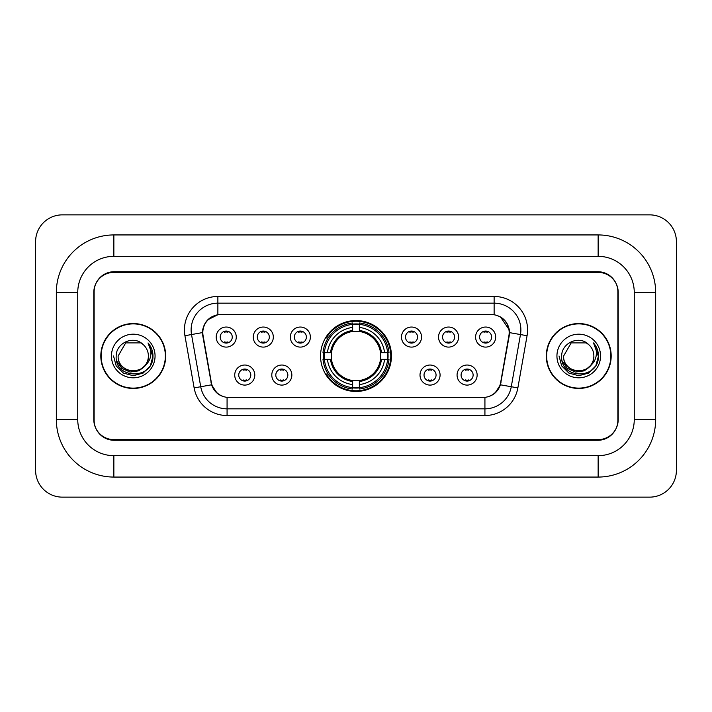 <?xml version="1.0" encoding="UTF-8"?>
<svg xmlns="http://www.w3.org/2000/svg" width="712" height="712" viewBox="0 0 712 712"><rect width="100%" height="100%" fill="white"/><g stroke="black" fill="none" stroke-linecap="round" stroke-linejoin="round"><path stroke-width="1.07" d="M320.551 356A35.449 35.449 0 0 0 356 391.449A35.449 35.449 0 0 0 391.449 356A35.449 35.449 0 0 0 356 320.551A35.449 35.449 0 0 0 320.551 356M291.849 375.064A10.03 10.03 0 0 1 281.818 385.094A10.03 10.03 0 0 1 271.788 375.064A10.03 10.03 0 0 1 281.818 365.034A10.03 10.03 0 0 1 291.849 375.064M275.802 375.064A6.016 6.016 0 0 0 281.818 381.08A6.016 6.016 0 0 0 287.844 375.064A6.016 6.016 0 0 0 281.818 369.047A6.016 6.016 0 0 0 275.802 375.064M440.078 375.064A10.03 10.03 0 0 1 430.048 385.094A10.03 10.03 0 0 1 420.009 375.064A10.03 10.03 0 0 1 430.048 365.034A10.03 10.03 0 0 1 440.078 375.064M424.023 375.064A6.016 6.016 0 0 0 430.048 381.08A6.016 6.016 0 0 0 436.064 375.064A6.016 6.016 0 0 0 430.048 369.047A6.016 6.016 0 0 0 424.023 375.064M477.138 375.064A10.03 10.03 0 0 1 467.108 385.094A10.03 10.03 0 0 1 457.068 375.064A10.03 10.03 0 0 1 467.108 365.034A10.03 10.03 0 0 1 477.138 375.064M461.082 375.064A6.016 6.016 0 0 0 467.108 381.08A6.016 6.016 0 0 0 473.124 375.064A6.016 6.016 0 0 0 467.108 369.047A6.016 6.016 0 0 0 461.082 375.064M254.798 375.064A10.03 10.03 0 0 1 244.759 385.094A10.03 10.03 0 0 1 234.729 375.064A10.03 10.03 0 0 1 244.759 365.034A10.03 10.03 0 0 1 254.798 375.064M238.743 375.064A6.016 6.016 0 0 0 244.759 381.08A6.016 6.016 0 0 0 250.784 375.064A6.016 6.016 0 0 0 244.759 369.047A6.016 6.016 0 0 0 238.743 375.064M273.328 337.07A10.03 10.03 0 0 1 263.289 347.1A10.03 10.03 0 0 1 253.258 337.07A10.03 10.03 0 0 1 263.289 327.039A10.03 10.03 0 0 1 273.328 337.07M257.272 337.07A6.016 6.016 0 0 0 263.289 343.086A6.016 6.016 0 0 0 269.314 337.07A6.016 6.016 0 0 0 263.289 331.053A6.016 6.016 0 0 0 257.272 337.07M310.379 337.07A10.03 10.03 0 0 1 300.348 347.1A10.03 10.03 0 0 1 290.318 337.07A10.03 10.03 0 0 1 300.348 327.039A10.03 10.03 0 0 1 310.379 337.07M294.332 337.07A6.016 6.016 0 0 0 300.348 343.086A6.016 6.016 0 0 0 306.365 337.07A6.016 6.016 0 0 0 300.348 331.053A6.016 6.016 0 0 0 294.332 337.07M421.548 337.07A10.03 10.03 0 0 1 411.518 347.1A10.03 10.03 0 0 1 401.488 337.07A10.03 10.03 0 0 1 411.518 327.039A10.03 10.03 0 0 1 421.548 337.07M405.502 337.07A6.016 6.016 0 0 0 411.518 343.086A6.016 6.016 0 0 0 417.535 337.07A6.016 6.016 0 0 0 411.518 331.053A6.016 6.016 0 0 0 405.502 337.07M458.608 337.07A10.03 10.03 0 0 1 448.578 347.1A10.03 10.03 0 0 1 438.539 337.07A10.03 10.03 0 0 1 448.578 327.039A10.03 10.03 0 0 1 458.608 337.07M442.553 337.07A6.016 6.016 0 0 0 448.578 343.086A6.016 6.016 0 0 0 454.594 337.07A6.016 6.016 0 0 0 448.578 331.053A6.016 6.016 0 0 0 442.553 337.07M495.668 337.07A10.03 10.03 0 0 1 485.628 347.1A10.03 10.03 0 0 1 475.598 337.07A10.03 10.03 0 0 1 485.628 327.039A10.03 10.03 0 0 1 495.668 337.07M479.612 337.07A6.016 6.016 0 0 0 485.628 343.086A6.016 6.016 0 0 0 491.654 337.07A6.016 6.016 0 0 0 485.628 331.053A6.016 6.016 0 0 0 479.612 337.07M236.268 337.07A10.03 10.03 0 0 1 226.238 347.1A10.03 10.03 0 0 1 216.199 337.07A10.03 10.03 0 0 1 226.238 327.039A10.03 10.03 0 0 1 236.268 337.07M220.213 337.07A6.016 6.016 0 0 0 226.238 343.086A6.016 6.016 0 0 0 232.254 337.07A6.016 6.016 0 0 0 226.238 331.053A6.016 6.016 0 0 0 220.213 337.07M203.098 335.726A18.058 18.058 0 0 1 220.88 314.526L491.12 314.526A18.058 18.058 0 0 1 508.902 335.726L500.643 382.549A18.058 18.058 0 0 1 482.861 397.474L229.139 397.474A18.058 18.058 0 0 1 211.357 382.549L203.098 335.726M323.729 359.346A32.441 32.441 0 0 1 323.729 352.654M598.142 234.933A57.521 57.521 0 0 1 655.663 292.454A57.521 57.521 0 0 0 598.142 234.933L113.858 234.933A57.521 57.521 0 0 0 56.337 292.454A57.521 57.521 0 0 1 113.858 234.933L113.858 256.338L598.142 256.338L113.858 256.338A36.116 36.116 0 0 0 77.742 292.454L77.742 419.546A36.116 36.116 0 0 0 113.858 455.662L598.142 455.662L113.858 455.662L113.858 477.067L598.142 477.067A57.521 57.521 0 0 0 655.663 419.546L655.663 292.454L634.259 292.454A36.116 36.116 0 0 0 598.142 256.338L598.142 234.933M598.142 272.385L113.858 272.385A20.07 20.07 0 0 0 93.797 292.454L93.797 419.546A20.07 20.07 0 0 0 113.858 439.615L598.142 439.615A20.07 20.07 0 0 0 618.203 419.546L618.203 292.454A20.07 20.07 0 0 0 598.142 272.385M655.663 419.546L634.259 419.546L634.259 292.454L634.259 419.546A36.116 36.116 0 0 1 598.142 455.662L598.142 477.067M676.4 241.617A26.753 26.753 0 0 0 649.647 214.864L62.353 214.864A26.753 26.753 0 0 0 35.6 241.617L35.6 470.383A26.753 26.753 0 0 0 62.353 497.136L649.647 497.136A26.753 26.753 0 0 0 676.4 470.383L676.4 241.617M56.337 419.546L77.742 419.546L77.742 292.454L56.337 292.454L56.337 419.546A57.521 57.521 0 0 0 113.858 477.067M100.819 356A32.441 32.441 0 0 0 133.26 388.44A32.441 32.441 0 0 0 165.7 356A32.441 32.441 0 0 0 133.26 323.56A32.441 32.441 0 0 0 100.819 356M546.3 356A32.441 32.441 0 0 0 578.74 388.44A32.441 32.441 0 0 0 611.181 356A32.441 32.441 0 0 0 578.74 323.56A32.441 32.441 0 0 0 546.3 356M202.689 329.914C204.424 321.548 209.479 316.484 217.872 314.731L494.128 314.731C502.503 316.475 507.567 321.539 509.311 329.914L509.24 335.726L500.429 384.818C497.786 392.098 492.615 396.281 484.925 397.385L227.075 397.385C219.403 396.299 214.232 392.107 211.571 384.818L202.76 335.726L202.689 329.914M207.824 319.777L217.872 314.731L217.872 303.161L494.128 303.161A26.753 26.753 0 0 1 520.472 334.56L511.278 386.732A26.753 26.753 0 0 1 484.925 408.839L227.075 408.839A26.753 26.753 0 0 1 200.722 386.732L191.528 334.56A26.753 26.753 0 0 1 217.872 303.161L217.872 296.468L494.128 296.468L494.128 314.731M500.483 316.947L509.311 329.914L509.507 332.629L527.067 335.717L517.864 387.898A33.446 33.446 0 0 1 484.925 415.532L227.075 415.532A33.446 33.446 0 0 1 194.136 387.898L184.933 335.717A33.446 33.446 0 0 1 217.872 296.468M228.801 397.474L227.075 397.385L227.075 415.532M484.925 415.532L484.925 397.385L483.199 397.474M520.472 334.56L511.278 386.732L500.429 384.818L495.027 393.051M217.089 393.158L211.571 384.818L194.136 387.898M500.981 382.549L500.874 383.118M211.126 383.118L211.019 382.549M184.933 335.717L202.493 332.593M617.874 291.787A20.07 20.07 0 0 0 597.804 271.717L114.196 271.717A20.07 20.07 0 0 0 94.126 291.787L94.126 420.214A20.07 20.07 0 0 0 114.196 440.283L597.804 440.283A20.07 20.07 0 0 0 617.874 420.214L617.874 291.787L617.874 420.214M94.126 291.787L94.126 420.214M165.362 356A32.111 32.111 0 0 0 133.26 323.889A32.111 32.111 0 0 0 101.149 356A32.111 32.111 0 0 0 133.26 388.111A32.111 32.111 0 0 0 165.362 356M144.847 365.719C136.82 376.568 117.346 369.626 118.139 356C117.213 375.509 149.306 375.509 148.381 356C149.306 375.509 117.213 375.509 118.139 356L125.695 342.908L140.816 342.908L143.165 344.572C133.883 334.854 116.02 342.864 116.19 356C114.49 379.345 152.332 379.95 152.946 357.13L152.973 356C152.92 351.043 151.273 346.682 148.025 342.935C150.49 346.984 151.362 351.336 150.632 356C149.929 359.969 147.998 363.209 144.847 365.719A15.121 15.121 0 0 0 148.381 356C149.306 375.509 117.213 375.509 118.139 356L125.695 342.908M148.381 356A15.121 15.121 0 0 0 143.165 344.572M145.809 364.909L138.982 370.81L130.038 372.056L121.805 368.335L116.661 360.904M111.446 356A21.814 21.814 0 0 0 133.26 377.814A21.814 21.814 0 0 0 155.065 356A21.814 21.814 0 0 0 133.26 334.186A21.814 21.814 0 0 0 111.446 356M148.025 342.935L152.973 356.57L152.048 350.028L152.973 356.57L152.048 350.028L152.973 356.57L148.176 343.104L152.973 356.57L148.176 343.104L152.973 356L150.339 365.861L143.121 373.079L133.26 375.722L123.399 373.079L116.181 365.861L113.537 356M148.176 343.104L152.973 356.587M610.851 356A32.111 32.111 0 0 0 578.74 323.889A32.111 32.111 0 0 0 546.638 356A32.111 32.111 0 0 0 578.74 388.111A32.111 32.111 0 0 0 610.851 356M593.861 356C594.787 375.509 562.694 375.509 563.619 356L571.184 342.908L586.305 342.908L588.646 344.572C579.363 334.854 561.501 342.864 561.67 356C559.97 379.345 597.813 379.95 598.427 357.13L598.463 356C598.4 351.043 596.754 346.682 593.514 342.935C595.98 346.984 596.843 351.336 596.122 356C595.41 359.969 593.479 363.209 590.328 365.719A15.121 15.121 0 0 0 593.861 356C594.787 375.509 562.694 375.509 563.619 356L571.184 342.908L586.305 342.908L588.646 344.572A15.121 15.121 0 0 1 593.861 356C594.787 375.509 562.694 375.509 563.619 356C562.836 369.626 582.3 376.568 590.328 365.719M591.289 364.909L584.463 370.81L575.519 372.056L567.286 368.335L562.142 360.904M556.935 356A21.814 21.814 0 0 0 578.74 377.814A21.814 21.814 0 0 0 600.554 356A21.814 21.814 0 0 0 578.74 334.186A21.814 21.814 0 0 0 556.935 356M593.514 342.935L598.454 356.57L597.537 350.028L598.454 356.57L597.537 350.028L598.454 356.57L593.657 343.104L598.454 356.57L593.657 343.104L598.463 356L595.819 365.861L588.601 373.079L578.74 375.722L568.879 373.079L561.661 365.861L559.027 356M593.657 343.104L598.454 356.587M227.911 332.219L227.911 331.285L227.911 332.219A5.135 5.135 0 0 0 224.565 332.219L224.565 331.285M224.565 342.855L224.565 341.92A5.135 5.135 0 0 0 227.911 341.92L227.911 342.855M264.962 332.219L264.962 331.285L264.962 332.219A5.135 5.135 0 0 0 261.615 332.219L261.615 331.285M261.615 342.855L261.615 341.92A5.135 5.135 0 0 0 264.962 341.92L264.962 342.855M302.022 332.219L302.022 331.285L302.022 332.219A5.135 5.135 0 0 0 298.675 332.219L298.675 331.285M298.675 342.855L298.675 341.92A5.135 5.135 0 0 0 302.022 341.92L302.022 342.855M413.191 332.219L413.191 331.285L413.191 332.219A5.135 5.135 0 0 0 409.845 332.219L409.845 331.285M409.845 342.855L409.845 341.92A5.135 5.135 0 0 0 413.191 341.92L413.191 342.855M450.251 332.219L450.251 331.285L450.251 332.219A5.135 5.135 0 0 0 446.905 332.219L446.905 331.285M446.905 342.855L446.905 341.92A5.135 5.135 0 0 0 450.251 341.92L450.251 342.855M487.302 332.219L487.302 331.285L487.302 332.219A5.135 5.135 0 0 0 483.955 332.219L483.955 331.285M483.955 342.855L483.955 341.92A5.135 5.135 0 0 0 487.302 341.92L487.302 342.855M243.095 380.849L243.095 379.914A5.135 5.135 0 0 0 246.432 379.914L246.432 380.849M246.432 369.279L246.432 370.213A5.135 5.135 0 0 0 243.095 370.213L243.095 369.279M280.145 380.849L280.145 379.914A5.135 5.135 0 0 0 283.492 379.914L283.492 380.849M283.492 369.279L283.492 370.213A5.135 5.135 0 0 0 280.145 370.213L280.145 369.279M428.375 380.849L428.375 379.914A5.135 5.135 0 0 0 431.721 379.914L431.721 380.849M431.721 369.279L431.721 370.213A5.135 5.135 0 0 0 428.375 370.213L428.375 369.279M465.434 380.849L465.434 379.914A5.135 5.135 0 0 0 468.772 379.914L468.772 380.849M468.772 369.279L468.772 370.213A5.135 5.135 0 0 0 465.434 370.213L465.434 369.279M359.346 387.666L359.346 389.01A33.179 33.179 0 0 0 389.01 359.346L387.666 359.346A31.835 31.835 0 0 1 359.346 387.666L359.346 384.569A28.765 28.765 0 0 0 384.569 359.346L380.519 359.346A24.751 24.751 0 0 0 359.346 331.481L359.346 324.334A31.835 31.835 0 0 1 387.666 352.654L389.01 352.654A33.179 33.179 0 0 0 359.346 322.99L359.346 324.334M324.334 359.346L322.99 359.346A33.179 33.179 0 0 0 352.654 389.01L352.654 387.666A31.835 31.835 0 0 1 324.334 359.346L327.431 359.346A28.765 28.765 0 0 0 352.654 384.569L352.654 380.519A24.751 24.751 0 0 0 380.519 359.346L381.507 359.346A25.73 25.73 0 0 1 359.346 381.507L359.346 384.569M352.654 324.334L352.654 322.99A33.179 33.179 0 0 0 322.99 352.654L324.334 352.654A31.835 31.835 0 0 1 352.654 324.334L352.654 327.431A28.765 28.765 0 0 0 327.431 352.654L331.481 352.654A24.751 24.751 0 0 0 352.654 380.519L352.654 381.507A25.73 25.73 0 0 1 330.493 359.346L327.431 359.346M324.405 359.346A31.773 31.773 0 0 1 324.405 352.654M359.346 324.405A31.773 31.773 0 0 0 352.654 324.405M387.595 352.654A31.773 31.773 0 0 1 387.595 359.346M387.666 352.654L384.569 352.654A28.765 28.765 0 0 0 359.346 327.431M384.569 359.346L387.666 359.346M352.654 384.569L352.654 387.666M380.519 352.654L384.569 352.654M359.346 380.564L359.346 381.507M352.654 380.519A24.751 24.751 0 0 1 331.481 359.346L330.493 359.346M359.346 387.595A31.773 31.773 0 0 1 352.654 387.595M327.431 352.654L324.334 352.654M352.654 331.436L352.654 327.431M359.346 331.481A24.751 24.751 0 0 0 331.481 352.654L330.493 352.654A25.73 25.73 0 0 1 352.654 330.493M359.346 331.436L359.346 330.493A25.73 25.73 0 0 1 381.507 352.654M328.17 337.942L326.274 337.942A34.781 34.781 0 0 1 390.781 356A34.781 34.781 0 0 1 326.274 374.058L328.17 374.058M494.128 296.468A33.446 33.446 0 0 1 527.067 335.717M191.528 334.56A26.753 26.753 0 0 1 191.119 329.914M511.278 386.732L517.864 387.898M359.346 380.519A24.751 24.751 0 0 0 380.519 359.346M352.654 387.898A32.076 32.076 0 0 0 359.346 387.898M387.898 359.346A32.076 32.076 0 0 0 387.898 352.654M359.346 324.102A32.076 32.076 0 0 0 352.654 324.102"/></g></svg>
